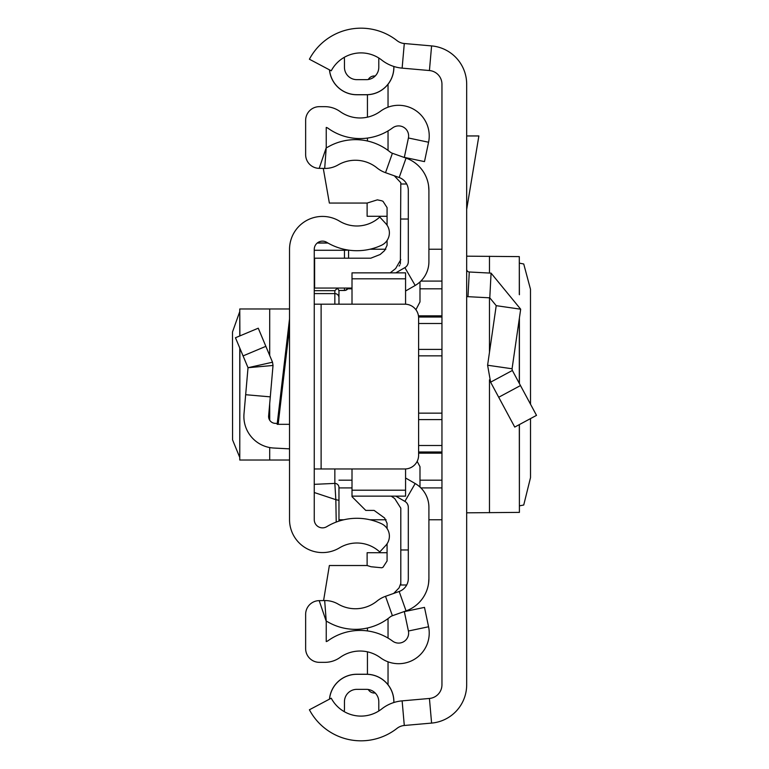 <?xml version="1.0" encoding="UTF-8"?>
<svg xmlns="http://www.w3.org/2000/svg" width="769" height="769" viewBox="0 0 769 769"><rect width="100%" height="100%" fill="white"/><g stroke="black" fill="none" stroke-linecap="round" stroke-linejoin="round"><path stroke-width="1.15" d="M530.514 404.215L530.485 289.259L523.737 263.988L519.402 263.142M530.514 418.586L530.514 477.607L523.737 505.012L519.402 505.858M519.306 424.613L519.402 512.414L519.402 424.555M519.306 512.385L466.677 512.827M466.677 84.215L466.677 684.785A38.45 38.45 0 0 1 431.592 723.091L404.292 725.484A13.736 13.736 0 0 0 397.015 728.368A58.357 58.357 0 0 1 309.407 709.777L331.247 698.204A33.644 33.644 0 0 0 381.751 708.922A38.45 38.45 0 0 1 402.129 700.867L429.429 698.463A13.736 13.736 0 0 0 441.954 684.785L441.954 84.215A13.736 13.736 0 0 0 429.429 70.537L402.129 68.133A38.45 38.45 0 0 1 381.751 60.078A33.644 33.644 0 0 0 331.247 70.796L309.407 59.223A58.357 58.357 0 0 1 397.015 40.632A13.736 13.736 0 0 0 404.292 43.516L431.592 45.909A38.45 38.45 0 0 1 466.677 84.215M344.243 711.642A33.644 33.644 0 0 0 378.79 711.008L378.79 701.713A12.362 12.362 0 0 0 366.428 689.351L356.816 689.351A12.362 12.362 0 0 0 344.454 701.713L344.454 708.576A21.974 21.974 0 0 1 344.243 711.642M329.536 699.117A27.405 27.405 0 0 1 356.816 674.307L366.428 674.25L356.816 674.25A27.463 27.463 0 0 0 329.468 699.146M393.891 702.51L393.891 701.713A27.463 27.463 0 0 0 366.428 674.25L366.428 674.307A27.405 27.405 0 0 1 393.834 701.713L393.891 701.713M356.816 674.307L366.428 674.307M393.834 66.47L393.834 67.288A27.405 27.405 0 0 1 366.428 94.693L356.816 94.693A27.405 27.405 0 0 1 329.536 69.883M393.891 66.49L393.891 67.288A27.463 27.463 0 0 1 366.428 94.75L356.816 94.75A27.463 27.463 0 0 1 329.468 69.854M356.816 79.649A12.362 12.362 0 0 1 344.454 67.288A12.362 12.362 0 0 0 356.816 79.649L366.428 79.649A12.362 12.362 0 0 0 378.79 67.288L378.79 57.992A33.644 33.644 0 0 0 344.243 57.358A21.974 21.974 0 0 1 344.454 60.424L344.454 67.288L344.454 60.424M366.428 689.351A12.362 12.362 0 0 1 378.79 701.713M344.454 701.713A12.362 12.362 0 0 1 356.816 689.351M466.677 135.95L478.876 135.95L466.677 209.399M466.677 269.256A2.749 2.749 0 0 0 469.273 271.995L467.985 296.68A27.463 27.463 0 0 1 466.677 296.584M512.365 370.466L536.512 415.366L514.74 427.074L490.603 382.174L487.604 365.237L512.067 368.774L512.365 370.466L490.603 382.174M469.273 271.995L491.074 273.139L520.68 309.205L496.216 305.668L487.604 365.237M520.68 309.205L512.067 368.774M467.985 296.68L489.786 297.824L496.216 305.668M466.677 256.173L519.306 256.615L519.306 294.45M519.402 294.748L519.306 256.615M441.954 249.243L428.91 249.243M385.827 249.243L369.937 249.243M338.966 519.757L343.858 519.757M369.937 519.757L386.105 519.757M428.91 519.757L441.954 519.757M239.765 311.541L232.488 332.016L232.574 439.906L239.765 457.459M289.529 308.975L239.765 308.975L239.89 335.899M289.529 249.377L289.529 519.623A32.961 32.961 0 0 0 339.514 547.845A33.644 33.644 0 0 1 379.751 551.959L385.74 545.481A13.736 13.736 0 0 0 381.434 523.699A58.357 58.357 0 0 0 326.748 526.678A8.238 8.238 0 0 1 314.252 519.623L314.252 249.377A8.238 8.238 0 0 1 326.748 242.322A58.357 58.357 0 0 0 381.434 245.301A13.736 13.736 0 0 0 385.74 223.519L379.751 217.041A33.644 33.644 0 0 1 339.514 221.155A32.961 32.961 0 0 0 289.529 249.377M289.529 424.325L277.148 424.325L289.529 318.885M314.252 468.965L321.115 468.965L321.115 304.178L314.252 304.178M321.115 304.178L404.879 304.178A13.736 13.736 0 0 1 418.615 317.914L418.615 455.229A13.736 13.736 0 0 1 404.879 468.965L321.115 468.965M277.244 423.459L275.11 423.354A6.863 6.863 0 0 1 268.631 415.894L270.294 396.862L245.667 394.708L244.004 413.751A31.587 31.587 0 0 0 273.822 448.039L289.529 448.856M243.071 355.903L265.863 346.338L258.259 328.2L235.458 337.754L248.022 367.707L273.024 365.458L270.294 396.862M265.863 346.338L272.514 362.209L248.022 367.707L245.667 394.708M272.514 362.209L273.024 365.458L272.514 362.209M289.529 460.025L239.765 460.025L239.89 348.309M334.842 468.965L334.842 483.403L314.252 484.345L314.252 492.516L335.842 499.667L334.842 483.403A4.124 4.105 0 0 1 338.966 487.508L338.966 521.113L338.966 487.508M337.601 288.058L334.842 290.682L314.252 290.682M338.966 290.471L345.454 290.355L348.213 288.058A4.124 4.114 0 0 1 344.454 290.471L338.956 290.471L338.966 304.178L338.966 290.461M336.216 522.074L335.842 499.667L338.966 500.331M338.956 290.471L337.658 288.577M348.578 258.192L348.578 250.117M405.571 291.009L415.183 285.462A27.463 27.463 0 0 0 428.91 261.671L428.91 190.462A34.326 34.326 0 0 0 406.051 158.106L392.401 153.271A8.238 8.238 0 0 1 389.97 151.906A54.926 54.926 0 0 0 327.786 147.1A5.489 5.489 0 0 1 326.239 147.706L326.239 127.433A5.489 5.489 0 0 1 328.065 128.288A54.926 54.926 0 0 0 392.661 127.856A10.026 10.026 0 0 1 408.416 137.987L404.331 157.366L424.488 161.615L428.573 142.236A30.625 30.625 0 0 0 380.434 111.274A34.326 34.326 0 0 1 340.061 111.543A26.088 26.088 0 0 0 324.864 106.66L319.375 106.66A13.736 13.736 0 0 0 305.639 120.397L305.639 154.636A13.736 13.736 0 0 0 319.193 168.363L324.681 168.44A26.088 26.088 0 0 0 338.139 164.902A34.326 34.326 0 0 1 377.002 167.911A28.838 28.838 0 0 0 385.519 172.679L399.169 177.524A13.736 13.736 0 0 1 408.31 190.462L408.31 261.671A6.863 6.863 0 0 1 404.879 267.622L395.804 272.86M388.037 130.913L388.037 150.407A54.926 54.926 0 0 0 367.438 140.996L367.438 138.074M340.061 657.457A34.326 34.326 0 0 1 380.434 657.726A30.625 30.625 0 0 0 428.573 626.764L424.488 607.385L404.331 611.634L408.416 631.013A10.026 10.026 0 0 1 392.661 641.144A54.926 54.926 0 0 0 328.065 640.712A5.489 5.489 0 0 1 326.239 641.567L326.239 621.294L319.193 600.637A13.736 13.736 0 0 0 305.639 614.364L305.639 648.603A13.736 13.736 0 0 0 319.375 662.34L324.864 662.34A26.088 26.088 0 0 0 340.061 657.457M395.804 496.14L404.879 501.378A6.863 6.863 0 0 1 408.31 507.329L408.31 578.538A13.736 13.736 0 0 1 399.169 591.476L385.519 596.321A28.838 28.838 0 0 0 377.002 601.089A34.326 34.326 0 0 1 338.139 604.098A26.088 26.088 0 0 0 324.681 600.56L319.193 600.637M405.571 477.991L415.183 483.538A27.463 27.463 0 0 1 428.91 507.329L428.91 578.538A34.326 34.326 0 0 1 406.051 610.894L392.401 615.729A8.238 8.238 0 0 0 389.97 617.094A54.926 54.926 0 0 1 327.786 621.9A5.489 5.489 0 0 0 326.239 621.294L324.681 600.56M428.91 578.538L428.583 583.296M428.573 583.363L428.295 584.988M428.91 190.462L428.583 185.704M428.573 185.637L428.295 184.012M367.438 674.269L367.438 651.824M367.438 630.926L367.438 628.004M367.438 117.176L367.438 94.731M388.037 618.593L388.037 638.087M388.037 661.821L388.037 684.756M375.214 693.023L374.301 693.023A6.863 6.863 0 0 1 368.303 689.495M388.037 84.244L388.037 107.179M368.303 79.505A6.863 6.863 0 0 1 374.301 75.977L375.214 75.977M367.121 565.523L367.121 552.719L387.076 552.719M387.076 216.281L367.121 216.281L367.121 203.054M400.803 184.012L406.705 184.012M323.288 168.421L329.363 203.054L367.14 203.054L377.339 199.853L381.789 200.796L383.02 201.343L387.076 207.611L387.076 225.202M352.01 468.965L352.01 496.668L365.746 510.405L374.099 510.405L384.606 518.008L387.076 523.285L387.076 528.514M405.571 304.197L405.571 272.86L352.01 272.86L352.01 304.178M405.571 490.709L405.571 496.14L405.571 490.199L352.01 490.199M405.571 490.199L405.571 468.946M405.571 278.801L352.01 278.801M352.01 288.058L314.617 288.058L314.617 258.192L370.783 258.192L380.136 254.51L384.606 250.569L387.076 245.292L387.076 240.486M394.305 175.793L400.803 182.734L400.38 263.844M415.914 309.734L419.989 301.9L419.989 281.935M419.989 487.065L419.989 466.687L417.163 461.371M408.31 549.97L400.803 549.97L400.803 584.921L400.803 583.325L399.082 587.881L393.709 593.418M323.586 600.579L329.363 565.523L367.14 565.523L371.062 566.753L381.789 567.782L383.02 567.234L387.076 560.976L387.076 543.798M390.2 272.86L395.631 268.564L400.803 259.614M399.822 265.017L399.092 266.084M400.803 584.921L400.803 508.136L394.699 498.543L391.229 496.14M404.292 725.484L402.129 700.867M431.592 723.091L429.429 698.463M431.592 45.909L429.429 70.537M404.292 43.516L402.129 68.133M520.478 385.557L498.706 397.256M491.074 273.139L489.786 297.824M489.478 256.231L489.478 273.053M489.478 297.805L489.478 352.317M489.478 379.819L489.478 512.769M519.306 318.741L519.306 383.366M441.954 413.145L418.615 413.145M418.615 355.855L441.954 355.855M441.954 323.489L418.615 323.489M418.615 349.386L441.954 349.386M441.954 288.817L419.989 288.817M352.01 288.817L347.761 288.817M418.451 315.838L441.954 315.838M420.883 281.079L441.954 281.079M441.954 487.921L420.883 487.921M352.01 487.921L338.966 487.921M441.954 453.162L418.615 453.162M338.966 480.183L352.01 480.183M419.989 480.183L441.954 480.183M441.954 419.614L418.615 419.614M418.615 445.511L441.954 445.511M418.586 317.02L441.954 317.02M418.615 451.98L441.954 451.98M289.529 327.507L278.157 424.325M269.698 460.025L269.698 447.548M269.698 420.21L269.698 403.648M269.698 355.48L269.698 308.975M348.319 250.079L344.454 250.271L344.454 249.377M314.252 293.595L334.842 293.595L334.842 304.178M334.842 290.682L334.842 293.595A4.124 4.076 180 0 1 338.966 297.67M314.252 250.271L344.454 250.271L344.454 258.192M327.959 243.033L317.222 243.033M344.454 290.471L344.454 288.058M392.401 615.729L385.519 596.321M406.051 610.894L399.169 591.476M415.183 483.538L404.879 501.378M415.183 285.462L404.879 267.622M406.051 158.106L399.169 177.524M392.401 153.271L385.519 172.679M319.193 168.363L326.239 147.706L324.681 168.44M408.416 137.987L428.573 142.236M408.416 631.013L428.573 626.764M408.31 219.03L400.803 219.03M519.402 318.039L519.402 383.558M239.765 460.025L239.765 348.03M239.765 335.947L239.765 308.975M327.767 242.927L317.366 242.927M405.571 496.14L352.01 496.14M400.803 584.988L406.705 584.988"/></g></svg>
